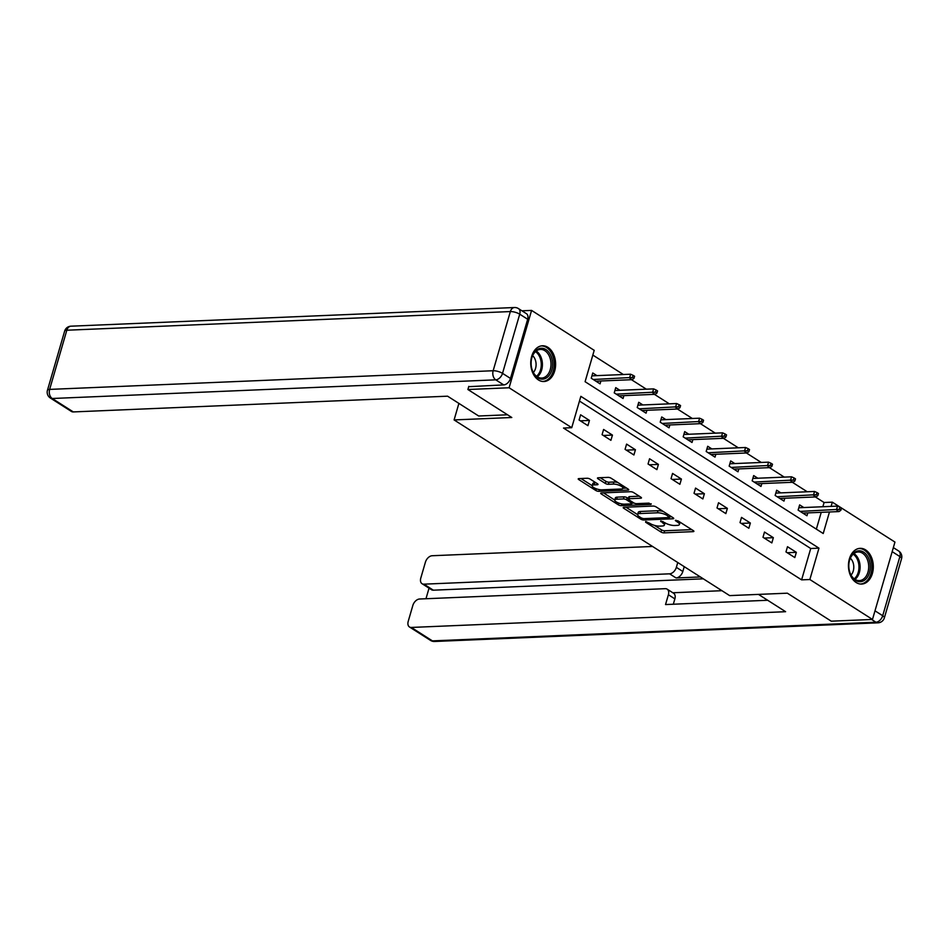 <?xml version="1.0" encoding="UTF-8"?>
<svg xmlns="http://www.w3.org/2000/svg" width="949" height="949" viewBox="0 0 949 949"><rect width="100%" height="100%" fill="white"/><g stroke="black" fill="none" stroke-linecap="round" stroke-linejoin="round"><path stroke-width="1.42" d="M645.735 521.523L645.617 522.223L660.979 532.021A2.254 0.712 -163.8 0 0 664.051 532.875L693.173 531.642A2.254 0.712 -163.8 0 0 693.897 531.345A2.254 0.712 -163.8 0 0 693.351 530.657L677.977 520.859L675.332 520.467L677.705 522.223A7.201 2.266 -163.8 0 1 679.448 524.453A7.201 2.266 -163.8 0 1 677.159 525.39L674.727 525.497A7.201 2.266 -163.8 0 1 664.917 522.757L660.789 520.894L662.651 522.852A7.201 2.266 -163.8 0 1 664.395 525.082A7.201 2.266 -163.8 0 1 662.105 526.019L659.674 526.126A7.201 2.266 -163.8 0 1 649.863 523.385L645.735 521.523M547.917 347.346A17.889 12.42 -92.4 0 1 555.45 367.144A17.889 12.42 -92.4 0 1 543.931 381.522A17.889 12.42 -92.4 0 1 538.451 379.956A17.889 12.42 -92.4 0 1 530.918 360.157A17.889 12.42 -92.4 0 1 542.437 345.78A17.889 12.42 -92.4 0 1 547.917 347.346M865.618 549.898A17.889 12.42 -92.4 0 1 873.139 569.697A17.889 12.42 -92.4 0 1 861.633 584.074A17.889 12.42 -92.4 0 1 856.14 582.508A17.889 12.42 -92.4 0 1 848.62 562.71A17.889 12.42 -92.4 0 1 860.126 548.332A17.889 12.42 -92.4 0 1 865.618 549.898M595.877 482.756L594.703 482.804L594.098 484.892L597.301 484.761A2.254 0.712 -163.8 0 0 598.012 484.464A2.254 0.712 -163.8 0 0 597.467 483.765L590.159 479.115A2.254 0.712 -163.8 0 0 587.099 478.26L578.926 478.604A2.254 0.712 -163.8 0 0 578.214 478.901A2.254 0.712 -163.8 0 0 578.76 479.589L595.818 490.479A2.254 0.712 -163.8 0 0 598.89 491.333L628.013 490.099A2.254 0.712 -163.8 0 0 628.736 489.803A2.254 0.712 -163.8 0 0 628.191 489.115L611.12 478.225A2.254 0.712 -163.8 0 0 608.06 477.371L598.19 477.786A2.254 0.712 -163.8 0 0 597.467 478.082A2.254 0.712 -163.8 0 0 598.012 478.782L605.32 483.432A2.254 0.712 -163.8 0 0 608.38 484.287L613.279 484.085A6.026 1.886 -163.8 0 1 619.756 485.485A6.026 1.886 -163.8 0 1 622.924 488.237L626.601 488.094M594.098 484.892A6.026 1.886 -163.8 0 0 592.188 485.674A6.026 1.886 -163.8 0 0 595.355 488.438A6.026 1.886 -163.8 0 0 601.844 489.826L621.014 489.02A6.026 1.886 -163.8 0 0 622.924 488.237L623.54 486.149M822.854 506.73L824.088 502.507L832.332 502.163L894.954 542.081L872.487 619.448L831.265 621.18L787.35 593.184L729.639 595.604L454.097 419.933L511.796 417.501L467.893 389.505L509.103 387.773L531.582 310.406L594.204 350.335L585.094 381.7L823.222 533.516L829.473 511.974M872.487 619.448L809.853 579.519L818.963 548.154L580.847 396.338L571.737 427.691L509.103 387.773M571.737 427.691L563.492 428.046L801.608 579.863L809.853 579.519M623.908 507.276A2.254 0.712 -163.8 0 0 623.196 507.573A2.254 0.712 -163.8 0 0 623.742 508.273L640.8 519.15A2.254 0.712 -163.8 0 0 643.873 520.005L672.995 518.783A2.254 0.712 -163.8 0 0 673.719 518.486A2.254 0.712 -163.8 0 0 673.173 517.786L656.103 506.908A2.254 0.712 -163.8 0 0 653.042 506.054L623.908 507.276M618.309 504.809L601.251 493.931A2.254 0.712 -163.8 0 1 600.705 493.231A2.254 0.712 -163.8 0 1 601.417 492.946L630.551 491.712A2.254 0.712 -163.8 0 1 633.612 492.567L640.919 497.229A2.254 0.712 -163.8 0 1 641.465 497.917A2.254 0.712 -163.8 0 1 640.741 498.213L628.926 498.711A2.254 0.712 -163.8 0 0 628.214 499.008A2.254 0.712 -163.8 0 0 628.76 499.708L633.6 502.792A2.254 0.712 -163.8 0 0 636.672 503.646L648.974 503.124L650.99 504.417L621.381 505.663A2.254 0.712 -163.8 0 1 618.309 504.809L618.807 503.112M458.889 403.396L454.097 419.933M801.608 579.863L810.719 548.498L579.471 401.059M796.341 552.342L787.492 546.707L785.974 551.927L794.823 557.561L796.341 552.342L787.219 552.721M773.352 537.68L764.503 532.045L762.984 537.276L771.834 542.911L773.352 537.68L764.23 538.071M750.362 523.029L741.525 517.395L740.006 522.614L748.844 528.249L750.362 523.029L741.252 523.409M727.373 508.367L718.535 502.733L717.017 507.964L725.855 513.599L727.373 508.367L718.263 508.759M704.383 493.717L695.546 488.083L694.027 493.302L702.865 498.937L704.383 493.717L695.273 494.097M681.406 479.055L672.556 473.421L671.038 478.652L679.887 484.287L681.406 479.055L672.283 479.447M658.416 464.405L649.567 458.77L648.048 463.99L656.898 469.625L658.416 464.405L649.294 464.785M635.427 449.743L626.589 444.108L625.071 449.34L633.908 454.974L635.427 449.743L626.304 450.134M612.437 435.093L603.6 429.458L602.081 434.678L610.919 440.312L612.437 435.093L603.327 435.472M589.448 420.431L580.61 414.796L579.092 420.027L587.929 425.662L589.448 420.431L580.337 420.822M824.088 502.507L815.369 496.944M807.243 491.772L792.379 482.294M784.265 477.11L769.402 467.632M761.276 462.46L746.412 452.981M738.286 447.798L723.423 438.319M715.297 433.147L700.433 423.669M692.307 418.485L677.444 409.007M669.33 403.835L654.454 394.357M646.34 389.173L631.476 379.695M623.351 374.523L592.828 355.068M816.354 529.139L821.241 512.318M803.803 507.537L799.639 504.892L798.121 510.111L806.97 515.746L807.801 512.887M780.813 492.875L776.662 490.23L775.143 495.461L783.981 501.096L784.811 498.237M757.824 478.225L753.672 475.579L752.154 480.799L760.991 486.434L761.822 483.575M734.834 463.575L730.683 460.917L729.164 466.149L738.002 471.783L738.832 468.925M711.857 448.913L707.693 446.267L706.175 451.487L715.012 457.121L715.843 454.263M688.867 434.262L684.704 431.605L683.185 436.837L692.035 442.471L692.865 439.612M665.878 419.6L661.726 416.955L660.196 422.175L669.045 427.809L669.875 424.95M642.888 404.95L638.736 402.293L637.218 407.524L646.055 413.159L646.886 410.3M619.899 390.288L615.747 387.643L614.228 392.862L623.066 398.497L623.896 395.638M596.921 375.638L592.757 372.981L591.239 378.212L600.076 383.847L600.907 380.988M521.95 310.809L531.582 310.406M467.893 389.505L468.794 386.373M831.099 506.386L832.332 502.163M810.719 548.498L818.963 548.154M664.395 525.082L665 522.994A7.201 2.266 -163.8 0 0 665.024 522.828M679.448 524.453L680.053 522.353A7.201 2.266 -163.8 0 0 680.077 522.199M654.395 525.343L661.583 529.922A2.254 0.712 -163.8 0 0 664.656 530.776L691.762 529.637M669.84 516.849L671.584 516.778M625.937 507.193L637.621 514.643M641.477 518.047L643.624 518.64L669.199 517.561L667.218 515.532A7.201 2.266 -163.8 0 0 657.408 512.804L639.934 513.539A7.201 2.266 -163.8 0 0 637.645 514.477A7.201 2.266 -163.8 0 0 639.377 516.707L641.477 518.047M663.304 511.499A7.201 2.266 -163.8 0 0 658.013 510.716L657.408 512.804M637.645 514.477L638.25 512.389A7.201 2.266 -163.8 0 1 640.539 511.452L658.013 510.716M614.75 500.064L603.445 492.851M639.329 496.208L629.543 496.624A2.254 0.712 -163.8 0 0 628.819 496.92L628.214 499.008M634.11 503.065L632.01 503.16M616.672 499.233A6.026 1.886 -163.8 0 0 614.762 500.016A6.026 1.886 -163.8 0 0 617.929 502.768A6.026 1.886 -163.8 0 0 624.406 504.168L631.168 503.883A2.254 0.712 -163.8 0 0 631.88 503.587A2.254 0.712 -163.8 0 0 631.334 502.887L626.494 499.803A2.254 0.712 -163.8 0 0 623.434 498.949L616.672 499.233L617.277 497.134A6.026 1.886 -163.8 0 0 615.367 497.928L614.762 500.016M617.277 497.134L624.039 496.849A2.254 0.712 -163.8 0 1 627.099 497.703L628.357 498.51M594.703 482.804A6.026 1.886 -163.8 0 0 592.793 483.587L592.188 485.674L580.954 478.521M617.87 482.531A6.026 1.886 -163.8 0 0 613.884 481.997L613.279 484.085M600.219 477.703L605.925 481.345A2.254 0.712 -163.8 0 0 608.985 482.199L613.884 481.997M840.873 510.265L841.478 508.178L840.007 507.241L839.391 509.328L840.873 510.265L839.07 511.57L836.425 509.886L837.516 506.114L798.809 507.751M839.391 509.328L800.161 511.404M839.07 511.57L802.807 513.101M837.516 506.114L840.007 507.241M858.133 550.871A15.481 10.747 -92.4 0 1 870.221 564.691A15.481 10.747 -92.4 0 1 860.98 581.654A15.481 10.747 -92.4 0 1 849.367 570.752A15.481 10.747 -92.4 0 1 849.023 562.638A15.481 10.747 -92.4 0 1 858.133 550.871M849.331 570.598A14.33 9.953 87.6 0 0 859.343 580.61A14.33 9.953 87.6 0 0 860.055 580.551A14.33 9.953 87.6 0 0 868.655 565.355A14.33 9.953 87.6 0 0 858.133 551.974A14.33 9.953 87.6 0 0 857.421 552.045A14.33 9.953 87.6 0 0 849.011 562.793M851.051 575.047A10.202 7.082 87.6 0 0 850.34 558.214M860.304 584.015L860.221 584.015A17.77 12.337 87.6 0 0 860.304 584.015A17.77 12.337 87.6 0 0 861.194 583.932A17.77 12.337 87.6 0 0 871.858 565.106A17.77 12.337 87.6 0 0 858.809 548.498A17.77 12.337 87.6 0 0 858.726 548.51L858.809 548.498M540.444 348.319A15.481 10.747 -92.4 0 1 552.532 362.138A15.481 10.747 -92.4 0 1 543.291 379.102A15.481 10.747 -92.4 0 1 531.677 368.2A15.481 10.747 -92.4 0 1 531.333 360.086A15.481 10.747 -92.4 0 1 540.444 348.319M531.642 368.046A14.33 9.953 87.6 0 0 541.642 378.058A14.33 9.953 87.6 0 0 542.354 377.999A14.33 9.953 87.6 0 0 550.954 362.803A14.33 9.953 87.6 0 0 540.444 349.422A14.33 9.953 87.6 0 0 539.72 349.493A14.33 9.953 87.6 0 0 531.31 360.24M533.35 372.494A10.202 7.082 87.6 0 0 532.638 355.661M542.614 381.462L542.531 381.462A17.77 12.337 87.6 0 0 542.614 381.462A17.77 12.337 87.6 0 0 543.492 381.379A17.77 12.337 87.6 0 0 554.157 362.554A17.77 12.337 87.6 0 0 541.12 345.946A17.77 12.337 87.6 0 0 541.037 345.958L541.12 345.946M758.476 594.394L785.606 611.702L411.332 627.443L432.412 640.883L875.927 622.224L871.633 619.483M700.362 576.945L676.068 577.965L669.579 573.825L423.906 584.169L433.337 590.183A6.88 4.46 122.5 0 1 431.463 589.709L422.032 583.694A6.88 4.46 -57.5 0 0 423.906 584.169M669.579 573.825A6.88 4.46 -57.5 0 0 676.352 567.348L682.829 571.488A6.88 4.46 122.5 0 1 676.068 577.965M677.752 562.52L676.352 567.348M652.556 546.458L432.175 555.734A6.88 4.46 -57.5 0 0 425.401 562.211L420.787 578.107A6.88 4.46 -57.5 0 0 422.032 583.694M667.147 589.151L673.624 593.279A6.88 4.46 122.5 0 1 674.869 598.878L668.393 594.738A6.88 4.46 -57.5 0 0 667.147 589.151A6.88 4.46 -57.5 0 0 665.261 588.677L419.6 599.009A6.88 4.46 -57.5 0 0 412.827 605.486L408.212 621.381A6.88 4.46 -57.5 0 0 409.458 626.969A6.88 4.46 -57.5 0 0 411.332 627.443M429.043 588.166L425.971 598.748M668.393 594.738L665.534 604.56L767.682 600.266M703.316 578.819L433.337 590.183M672.817 592.769L721.94 590.693M674.869 598.878L673.316 604.24M684.229 566.66L682.829 571.488M507.549 414.784L478.676 416.006L447.584 396.184L73.31 411.925A6.88 4.46 122.5 0 1 71.424 411.463L50.356 398.022A6.88 4.46 -57.5 0 0 52.231 398.497L73.31 411.925M510.479 378.426L527.668 319.255L519.72 314.178L502.519 373.348L510.479 378.426A6.88 4.46 122.5 0 1 503.717 384.903L468.711 386.682M518.462 308.591A6.88 6.88 0 0 0 514.477 307.523A6.88 4.781 87.6 0 0 510.348 311.569L66.821 330.228L49.633 389.398L493.16 370.739L510.348 311.569A6.88 2.159 -163.8 0 1 519.72 314.178A6.88 4.46 -57.5 0 0 518.462 308.591L526.422 313.668A6.88 4.46 122.5 0 1 527.668 319.255M817.884 495.615L818.489 493.527L817.018 492.59L816.413 494.678L817.884 495.615L816.081 496.92L813.435 495.224L814.527 491.463L775.819 493.089M816.413 494.678L777.172 496.754M816.081 496.92L779.817 498.439M814.527 491.463L817.018 492.59M794.894 480.953L795.499 478.865L794.028 477.928L793.423 480.016L794.894 480.953L793.103 482.258L790.446 480.574L791.537 476.801L752.842 478.438M793.423 480.016L754.182 482.092M793.103 482.258L756.839 483.788M791.537 476.801L794.028 477.928M771.905 466.303L772.51 464.215L771.039 463.278L770.434 465.366L771.905 466.303L770.114 467.608L767.456 465.912L768.548 462.151L729.852 463.776M770.434 465.366L731.193 467.442M770.114 467.608L733.85 469.126M768.548 462.151L771.039 463.278M748.915 451.653L749.532 449.553L748.049 448.616L747.444 450.704L748.915 451.653L747.124 452.946L744.467 451.261L745.558 447.489L706.863 449.126M747.444 450.704L708.203 452.78M747.124 452.946L710.86 454.476M745.558 447.489L748.049 448.616M725.938 436.991L726.543 434.903L725.072 433.966L724.455 436.054L725.938 436.991L724.134 438.296L721.477 436.599L722.58 432.839L683.873 434.464M724.455 436.054L685.225 438.13M724.134 438.296L687.871 439.814M722.58 432.839L725.072 433.966M702.948 422.341L703.553 420.241L702.082 419.304L701.477 421.392L702.948 422.341L701.145 423.634L698.5 421.949L699.591 418.189L660.884 419.814M701.477 421.392L662.236 423.468M701.145 423.634L664.881 425.164M699.591 418.189L702.082 419.304M679.959 407.679L680.563 405.591L679.093 404.654L678.488 406.741L679.959 407.679L678.155 408.983L675.51 407.287L676.601 403.527L637.906 405.152M678.488 406.741L639.246 408.817M678.155 408.983L641.892 410.502M676.601 403.527L679.093 404.654M656.969 393.028L657.574 390.929L656.103 389.992L655.498 392.079L656.969 393.028L655.178 394.321L652.521 392.637L653.612 388.876L614.916 390.502M655.498 392.079L616.257 394.155M655.178 394.321L618.914 395.852M653.612 388.876L656.103 389.992M633.979 378.366L634.596 376.279L633.113 375.341L632.509 377.429L633.979 378.366L632.188 379.671L629.531 377.975L630.622 374.214L591.927 375.84M632.509 377.429L593.267 379.505M632.188 379.671L595.925 381.19M630.622 374.214L633.113 375.341M645.818 521.523L645.617 522.223M675.913 520.254L675.712 520.954M660.872 520.894L660.67 521.582M663.031 521.559L662.651 522.852M678.084 520.918L677.705 522.223M693.446 530.716L693.173 531.642M664.656 530.776L664.051 532.875M661.583 529.922L660.979 532.021M673.268 517.857L672.995 518.783M644.276 518.617L643.873 520.005M641.18 517.857L640.8 519.15M624.027 507.276L623.742 508.273M669.697 515.568L669.318 516.873M667.598 514.239L667.218 515.532M640.539 511.452L639.934 513.539M601.536 492.934L601.251 493.931M641.014 497.288L640.741 498.213M629.543 496.624L628.926 498.711M651.18 503.777L650.99 504.417M621.88 503.955L621.381 505.663M631.714 501.594L631.334 502.887M627.099 497.703L626.494 499.803M624.039 496.849L623.434 498.949M597.562 483.836L597.301 484.761M608.985 482.199L608.38 484.287M605.925 481.345L605.32 483.432M598.297 477.786L598.012 478.782M628.285 489.174L628.013 490.099M599.377 489.625L598.89 491.333M596.304 488.806L595.818 490.479M579.044 478.593L578.76 479.589M853.898 553.564A14.33 9.953 -92.4 0 1 860.091 566.233A14.33 9.953 -92.4 0 1 854.99 579.388M854.219 578.843A13.867 9.62 87.6 0 0 858.952 566.28A13.867 9.62 87.6 0 0 853.175 554.169M536.197 351.011A14.33 9.953 -92.4 0 1 542.389 363.681A14.33 9.953 -92.4 0 1 537.288 376.836M536.517 376.29A13.867 9.62 87.6 0 0 541.25 363.728A13.867 9.62 87.6 0 0 535.473 351.616M874.99 610.824L882.7 615.735L899.889 556.565L892.179 551.654M430.538 640.409A6.88 6.88 0 0 0 434.523 641.477A6.88 4.781 87.6 0 1 432.412 640.883A6.88 4.46 122.5 0 1 430.538 640.409L409.458 626.969M898.644 550.978A6.88 4.46 122.5 0 1 899.889 556.565A6.88 2.159 -163.8 0 1 901.55 558.7A6.88 6.88 0 0 0 898.644 550.978L893.353 547.609M878.039 622.817A6.88 6.88 0 0 0 884.361 617.87A6.88 2.159 16.2 0 0 882.7 615.735A6.88 4.46 122.5 0 1 875.927 622.224A6.88 4.781 87.6 0 0 878.039 622.817L434.523 641.477M503.717 384.903L495.758 379.837L52.231 398.497A6.88 4.781 87.6 0 1 49.633 389.398A6.88 2.159 -163.8 0 0 47.45 390.3L64.639 331.13A6.88 2.159 16.2 0 1 66.821 330.228A6.88 4.781 87.6 0 1 70.961 326.183A6.88 6.88 0 0 0 64.639 331.13M495.758 379.837A6.88 4.46 -57.5 0 0 502.519 373.348A6.88 2.159 16.2 0 0 493.16 370.739A6.88 4.781 87.6 0 0 495.758 379.837M670.136 515.853L669.697 517.359M632.342 501.985L631.88 503.587M901.55 558.7L884.361 617.87M47.45 390.3A6.88 6.88 0 0 0 50.356 398.022M514.477 307.523L70.961 326.183"/></g></svg>
